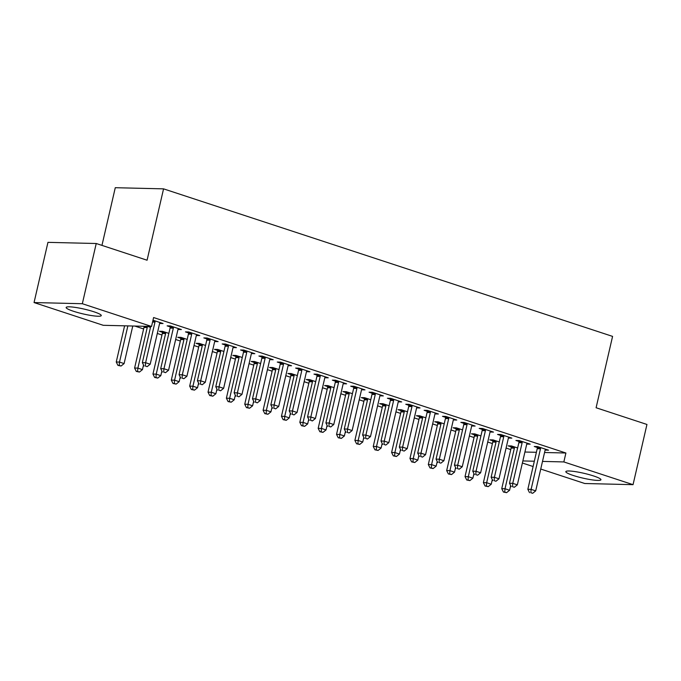 <?xml version="1.0" encoding="UTF-8"?>
<svg xmlns="http://www.w3.org/2000/svg" width="681" height="681" viewBox="0 0 681 681"><rect width="100%" height="100%" fill="white"/><g stroke="black" fill="none" stroke-linecap="round" stroke-linejoin="round"><path stroke-width="1.02" d="M93.884 311.77A18.021 2.46 13 0 1 101.265 315.584A18.021 2.46 13 0 1 91.518 315.558A18.021 2.46 13 0 1 73.531 311.285A18.021 2.46 13 0 1 66.151 307.471A18.021 2.46 13 0 1 75.897 307.497A18.021 2.46 13 0 1 93.884 311.77M593.568 475.951A18.021 2.46 13 0 1 600.948 479.756A18.021 2.46 13 0 1 591.202 479.73A18.021 2.46 13 0 1 573.215 475.457A18.021 2.46 13 0 1 565.834 471.652A18.021 2.46 13 0 1 575.581 471.669A18.021 2.46 13 0 1 593.568 475.951M134.77 326.054L143.623 328.966M157.294 333.46L161.976 335.001M175.655 339.487L180.337 341.028M194.008 345.522L198.69 347.063M212.37 351.558L217.052 353.09M230.723 357.585L235.405 359.125M249.084 363.62L253.766 365.152M267.437 369.647L272.119 371.188M285.799 375.682L290.481 377.223M304.152 381.709L308.834 383.25M322.513 387.744L327.195 389.285M340.866 393.771L345.548 395.312M359.227 399.807L363.909 401.347M377.58 405.833L382.262 407.374M395.942 411.869L400.624 413.41M414.295 417.904L418.985 419.436M432.656 423.931L437.338 425.472M451.009 429.966L455.7 431.499M469.371 435.993L474.053 437.534M487.724 442.029L492.414 443.569M506.085 448.055L510.767 449.596M103.257 325.305L34.05 302.56L82.333 303.717L151.54 326.463L103.257 325.305M82.333 303.717L96.234 243.509L47.951 242.351L34.05 302.56M101.954 245.39L115.276 187.701L163.559 188.858L612.577 336.388L596.096 407.749L646.95 424.459L633.049 484.668L584.766 483.51L540.74 469.039M533.104 466.528L522.378 463.012M150.492 327.348L147.488 326.361M178.303 328.787L178.141 329.476L181.401 329.561L170.386 325.935L167.126 325.858L170.097 326.837M180.712 338.27L177.741 337.299L181.001 337.376L187.207 339.41M215.017 340.849L214.856 341.539L218.116 341.624L207.101 337.997L203.84 337.921L206.811 338.9M217.426 350.332L214.455 349.362L217.716 349.438L223.921 351.473M251.732 352.92L251.57 353.601L254.83 353.686L243.815 350.068L240.555 349.983L243.526 350.962M254.141 362.403L251.17 361.424L254.43 361.5L260.636 363.535M288.446 364.982L288.284 365.671L291.545 365.748L280.529 362.13L277.269 362.045L280.24 363.024M290.855 374.465L287.884 373.486L291.145 373.563L297.35 375.597M325.16 377.044L324.999 377.734L328.259 377.81L317.244 374.192L313.984 374.116L316.954 375.086M327.57 386.527L324.599 385.548L327.859 385.625L334.065 387.659M361.875 389.106L361.713 389.796L364.973 389.873L353.958 386.255L350.698 386.178L353.669 387.149M364.284 398.589L361.313 397.61L364.573 397.687L370.779 399.73M398.589 401.169L398.428 401.858L401.688 401.935L390.673 398.317L387.412 398.24L390.383 399.211M400.998 410.652L398.027 409.673L401.288 409.749L407.493 411.792M435.304 413.231L435.142 413.92L438.402 413.997L427.387 410.379L424.127 410.302L427.098 411.281M437.713 422.714L434.742 421.735L438.002 421.82L444.208 423.854M472.018 425.293L471.856 425.983L475.117 426.059L464.101 422.441L460.841 422.365L463.812 423.344M474.427 434.776L471.456 433.797L474.725 433.882L480.922 435.917M508.733 437.355L508.571 438.045L511.831 438.121L500.816 434.504L497.556 434.427L500.526 435.406M511.142 446.838L508.171 445.859L511.44 445.944L517.637 447.979M545.447 449.417L545.285 450.107L548.545 450.184L537.53 446.566L534.27 446.489L537.241 447.468M524.915 452.022L536.39 452.303M544.562 452.499L565.902 453.01L153.6 317.542L151.54 326.463M527.085 443.391L526.932 444.08L530.193 444.157L519.177 440.539L515.917 440.462L518.888 441.433M492.789 440.811L489.818 439.832L493.078 439.909L499.275 441.943M490.371 431.328L490.218 432.018L493.478 432.094L482.463 428.477L479.203 428.392L482.174 429.37M456.074 428.749L453.103 427.77L456.364 427.847L462.561 429.881M453.657 419.266L453.495 419.947L456.764 420.032L445.749 416.414L442.488 416.329L445.459 417.308M419.36 416.678L416.389 415.708L419.649 415.785L425.846 417.819M416.942 407.195L416.781 407.885L420.049 407.97L409.034 404.344L405.774 404.267L408.745 405.246M382.645 404.616L379.675 403.646L382.935 403.722L389.132 405.757M380.228 395.133L380.066 395.823L383.335 395.908L372.32 392.282L369.059 392.205L372.03 393.184M345.931 392.554L342.96 391.584L346.22 391.66L352.417 393.695M343.513 383.071L343.352 383.761L346.62 383.837L335.605 380.219L332.345 380.143L335.316 381.122M309.217 380.492L306.246 379.513L309.506 379.598L315.703 381.632M306.799 371.009L306.637 371.698L309.906 371.775L298.891 368.157L295.631 368.08L298.601 369.059M272.502 368.43L269.531 367.451L272.792 367.536L278.989 369.57M270.085 358.947L269.923 359.636L273.192 359.713L262.176 356.095L258.908 356.018L261.887 356.997M235.788 356.367L232.817 355.388L236.077 355.473L242.274 357.508M233.37 346.884L233.208 347.574L236.477 347.65L225.462 344.033L222.193 343.956L225.173 344.935M199.073 344.305L196.102 343.326L199.363 343.403L205.56 345.446M196.656 334.822L196.494 335.512L199.763 335.588L188.748 331.97L185.479 331.894L188.458 332.864M162.359 332.243L159.388 331.264L162.648 331.341L168.845 333.384M159.941 322.76L159.78 323.449L163.048 323.526L152.978 320.215M565.902 453.01L563.842 461.931L633.049 484.668M96.234 243.509L147.079 260.219L163.559 188.858M522.855 460.943L534.33 461.216M542.502 461.412L563.842 461.931M540.476 448.788L537.215 448.702L527.843 489.29L531.112 489.367L540.476 448.788A2.307 1.907 91.4 0 0 540.535 447.911L540.501 447.545M530.84 492.695L532.67 493.299L530.84 492.695L531.112 489.367L535.7 490.873L545.064 450.294A2.307 1.907 91.4 0 1 545.396 449.503L545.575 449.213M537.215 448.702A2.307 1.907 91.4 0 0 537.275 447.826L537.164 446.557M527.843 489.29L529.529 492.669M532.67 493.299L535.7 490.873M511.065 445.936L511.176 447.204A2.307 1.907 -88.6 0 1 511.116 448.081L501.744 488.669L505.013 488.745L509.601 490.252L510.665 485.621M514.41 446.915L514.436 447.281A2.307 1.907 -88.6 0 1 514.376 448.158L505.013 488.745L504.74 492.074L503.438 492.04L506.579 492.678L504.74 492.074M509.601 490.252L506.579 492.678M503.438 492.04L501.744 488.669M522.123 442.752L518.862 442.676L509.49 483.263L512.75 483.34L522.123 442.752A2.307 1.907 91.4 0 0 522.182 441.875L522.148 441.509M512.478 486.668L514.317 487.273L512.478 486.668L512.75 483.34L517.339 484.846L526.711 444.259A2.307 1.907 91.4 0 1 527.034 443.467L527.222 443.178M518.862 442.676A2.307 1.907 91.4 0 0 518.922 441.799L518.803 440.53M509.49 483.263L511.176 486.634M514.317 487.273L517.339 484.846M503.761 436.717L500.501 436.64L491.129 477.228L494.397 477.304L503.761 436.717A2.307 1.907 91.4 0 0 503.821 435.84L503.787 435.482M494.125 480.633L495.955 481.237L494.125 480.633L494.397 477.304L498.986 478.811L508.349 438.232A2.307 1.907 91.4 0 1 508.681 437.44L508.86 437.151M500.501 436.64A2.307 1.907 91.4 0 0 500.561 435.763L500.45 434.495M491.129 477.228L492.814 480.607M495.955 481.237L498.986 478.811M492.703 439.9L492.823 441.169A2.307 1.907 -88.6 0 1 492.763 442.046L483.391 482.633L486.651 482.71L491.239 484.217L492.312 479.586M496.049 440.888L496.083 441.245A2.307 1.907 -88.6 0 1 496.023 442.122L486.651 482.71L486.379 486.038L485.076 486.004L488.217 486.643L486.379 486.038M491.239 484.217L488.217 486.643M485.076 486.004L483.391 482.633M474.351 433.874L474.461 435.142A2.307 1.907 -88.6 0 1 474.402 436.019L465.029 476.598L468.298 476.683L472.886 478.19L473.95 473.559M477.696 434.853L477.721 435.219A2.307 1.907 -88.6 0 1 477.662 436.095L468.298 476.683L468.026 480.011L466.723 479.977L469.864 480.607L468.026 480.011M472.886 478.19L469.864 480.607M466.723 479.977L465.029 476.598M485.408 430.69L482.148 430.613L472.776 471.192L476.036 471.278L485.408 430.69A2.307 1.907 91.4 0 0 485.468 429.813L485.434 429.447M475.764 474.606L477.602 475.202L475.764 474.606L476.036 471.278L480.624 472.784L489.997 432.197A2.307 1.907 91.4 0 1 490.32 431.405L490.507 431.116M482.148 430.613A2.307 1.907 91.4 0 0 482.208 429.737L482.088 428.468M472.776 471.192L474.461 474.572M477.602 475.202L480.624 472.784M467.047 424.655L463.787 424.578L454.414 465.166L457.683 465.242L467.047 424.655A2.307 1.907 91.4 0 0 467.106 423.778L467.072 423.42M457.411 468.571L459.241 469.175L457.411 468.571L457.683 465.242L462.271 466.749L471.635 426.161A2.307 1.907 91.4 0 1 471.967 425.378L472.146 425.089M463.787 424.578A2.307 1.907 91.4 0 0 463.846 423.701L463.735 422.433M454.414 465.166L456.1 468.537M459.241 469.175L462.271 466.749M455.989 427.838L456.108 429.107A2.307 1.907 -88.6 0 1 456.049 429.983L446.676 470.571L449.937 470.648L454.525 472.154L455.598 467.524M459.334 428.826L459.369 429.183A2.307 1.907 -88.6 0 1 459.309 430.06L449.937 470.648L449.664 473.976L448.362 473.942L451.503 474.58L449.664 473.976M454.525 472.154L451.503 474.58M448.362 473.942L446.676 470.571M437.636 421.803L437.747 423.08A2.307 1.907 -88.6 0 1 437.687 423.957L428.315 464.536L431.584 464.621L436.172 466.127L437.236 461.497M440.982 422.79L441.007 423.156A2.307 1.907 -88.6 0 1 440.947 424.033L431.584 464.621L431.311 467.949L430.009 467.915L433.142 468.545L431.311 467.949M436.172 466.127L433.142 468.545M430.009 467.915L428.315 464.536M448.694 418.628L445.434 418.551L436.061 459.13L439.322 459.215L448.694 418.628A2.307 1.907 91.4 0 0 448.753 417.751L448.719 417.385M439.049 462.544L440.888 463.14L439.049 462.544L439.322 459.215L443.91 460.722L453.282 420.134A2.307 1.907 91.4 0 1 453.606 419.343L453.793 419.053M445.434 418.551A2.307 1.907 91.4 0 0 445.493 417.674L445.374 416.406M436.061 459.13L437.747 462.51M440.888 463.14L443.91 460.722M419.275 415.776L419.394 417.044A2.307 1.907 -88.6 0 1 419.334 417.921L409.962 458.509L413.222 458.585L417.811 460.092L418.883 455.461M422.62 416.763L422.654 417.121A2.307 1.907 -88.6 0 1 422.595 417.998L413.222 458.585L412.95 461.914L411.647 461.88L414.789 462.518L412.95 461.914M417.811 460.092L414.789 462.518M411.647 461.88L409.962 458.509M430.332 412.592L427.072 412.516L417.7 453.103L420.969 453.18L430.332 412.592A2.307 1.907 91.4 0 0 430.392 411.716L430.358 411.358M420.696 456.508L422.526 457.113L420.696 456.508L420.969 453.18L425.557 454.687L434.921 414.099A2.307 1.907 91.4 0 1 435.253 413.316L435.431 413.018M427.072 412.516A2.307 1.907 91.4 0 0 427.132 411.639L427.013 410.371M417.7 453.103L419.385 456.474M422.526 457.113L425.557 454.687M400.922 409.741L401.032 411.018A2.307 1.907 -88.6 0 1 400.973 411.886L391.601 452.473L394.869 452.55L399.458 454.065L400.522 449.434M404.267 410.728L404.293 411.094A2.307 1.907 -88.6 0 1 404.233 411.971L394.869 452.55L394.597 455.878L393.295 455.853L396.427 456.483L394.597 455.878M399.458 454.065L396.427 456.483M393.295 455.853L391.601 452.473M411.979 406.566L408.719 406.48L399.347 447.068L402.607 447.153L411.979 406.566A2.307 1.907 91.4 0 0 412.039 405.689L412.005 405.323M402.335 450.473L404.173 451.077L402.335 450.473L402.607 447.153L407.195 448.66L416.568 408.072A2.307 1.907 91.4 0 1 416.891 407.281L417.078 406.991M408.719 406.48A2.307 1.907 91.4 0 0 408.77 405.612L408.66 404.335M399.347 447.068L401.032 450.447M404.173 451.077L407.195 448.66M382.56 403.714L382.679 404.982A2.307 1.907 -88.6 0 1 382.62 405.859L373.248 446.447L376.508 446.523L381.096 448.03L382.169 443.399M385.906 404.701L385.94 405.059A2.307 1.907 -88.6 0 1 385.88 405.936L376.508 446.523L376.235 449.852L374.933 449.818L378.074 450.456L376.235 449.852M381.096 448.03L378.074 450.456M374.933 449.818L373.248 446.447M393.618 400.53L390.358 400.454L380.985 441.041L384.246 441.118L393.618 400.53A2.307 1.907 91.4 0 0 393.678 399.653L393.644 399.296M383.982 444.446L385.812 445.051L383.982 444.446L384.246 441.118L388.842 442.624L398.206 402.037A2.307 1.907 91.4 0 1 398.538 401.254L398.717 400.956M390.358 400.454A2.307 1.907 91.4 0 0 390.417 399.577L390.298 398.308M380.985 441.041L382.671 444.412M385.812 445.051L388.842 442.624M364.207 397.678L364.318 398.947A2.307 1.907 -88.6 0 1 364.258 399.824L354.886 440.411L358.155 440.488L362.743 442.003L363.807 437.372M367.553 398.666L367.578 399.032A2.307 1.907 -88.6 0 1 367.519 399.909L358.155 440.488L357.883 443.816L356.58 443.791L359.713 444.421L357.883 443.816M362.743 442.003L359.713 444.421M356.58 443.791L354.886 440.411M375.265 394.503L371.996 394.418L362.632 435.006L365.893 435.082L375.265 394.503A2.307 1.907 91.4 0 0 375.325 393.627L375.291 393.26M365.62 438.411L367.459 439.015L365.62 438.411L365.893 435.082L370.481 436.598L379.853 396.01A2.307 1.907 91.4 0 1 380.177 395.218L380.364 394.929M371.996 394.418A2.307 1.907 91.4 0 0 372.056 393.541L371.945 392.273M362.632 435.006L364.318 438.385M367.459 439.015L370.481 436.598M345.846 391.652L345.965 392.92A2.307 1.907 -88.6 0 1 345.905 393.797L336.533 434.384L339.793 434.461L344.382 435.968L345.454 431.337M349.191 392.631L349.225 392.997A2.307 1.907 -88.6 0 1 349.166 393.873L339.793 434.461L339.521 437.789L338.219 437.755L341.36 438.394L339.521 437.789M344.382 435.968L341.36 438.394M338.219 437.755L336.533 434.384M356.904 388.468L353.643 388.391L344.271 428.979L347.531 429.056L356.904 388.468A2.307 1.907 91.4 0 0 356.963 387.591L356.929 387.234M347.267 432.384L349.098 432.988L347.267 432.384L347.531 429.056L352.128 430.562L361.492 389.975A2.307 1.907 91.4 0 1 361.824 389.191L362.003 388.894M353.643 388.391A2.307 1.907 91.4 0 0 353.703 387.515L353.584 386.246M344.271 428.979L345.957 432.35M349.098 432.988L352.128 430.562M327.493 385.616L327.604 386.885A2.307 1.907 -88.6 0 1 327.544 387.761L318.172 428.349L321.441 428.426L326.029 429.932L327.093 425.31M330.838 386.604L330.864 386.97A2.307 1.907 -88.6 0 1 330.804 387.838L321.441 428.426L321.168 431.754L319.857 431.728L322.998 432.358L321.168 431.754M326.029 429.932L322.998 432.358M319.857 431.728L318.172 428.349M338.551 382.441L335.282 382.356L325.918 422.944L329.178 423.02L338.551 382.441A2.307 1.907 91.4 0 0 338.61 381.564L338.576 381.198M328.906 426.349L330.745 426.953L328.906 426.349L329.178 423.02L333.767 424.527L343.139 383.948A2.307 1.907 91.4 0 1 343.462 383.156L343.65 382.867M335.282 382.356A2.307 1.907 91.4 0 0 335.341 381.479L335.231 380.211M325.918 422.944L327.604 426.323M330.745 426.953L333.767 424.527M309.131 379.589L309.251 380.858A2.307 1.907 -88.6 0 1 309.191 381.735L299.819 422.322L303.079 422.399L307.667 423.905L308.74 419.275M312.477 380.568L312.511 380.934A2.307 1.907 -88.6 0 1 312.451 381.811L303.079 422.399L302.807 425.727L301.504 425.693L304.645 426.332L302.807 425.727M307.667 423.905L304.645 426.332M301.504 425.693L299.819 422.322M320.189 376.406L316.929 376.329L307.557 416.917L310.817 416.993L320.189 376.406A2.307 1.907 91.4 0 0 320.249 375.529L320.215 375.163M310.553 420.322L312.383 420.926L310.553 420.322L310.817 416.993L315.414 418.5L324.777 377.912A2.307 1.907 91.4 0 1 325.101 377.121L325.288 376.831M316.929 376.329A2.307 1.907 91.4 0 0 316.988 375.452L316.869 374.184M307.557 416.917L309.242 420.288M312.383 420.926L315.414 418.5M290.778 373.554L290.889 374.822A2.307 1.907 -88.6 0 1 290.83 375.699L281.457 416.287L284.726 416.363L289.314 417.87L290.378 413.239M294.115 374.541L294.149 374.899A2.307 1.907 -88.6 0 1 294.09 375.776L284.726 416.363L284.454 419.692L283.143 419.658L286.284 420.296L284.454 419.692M289.314 417.87L286.284 420.296M283.143 419.658L281.457 416.287M301.836 370.37L298.567 370.294L289.204 410.881L292.464 410.958L301.836 370.37A2.307 1.907 91.4 0 0 301.896 369.494L301.862 369.136M292.192 414.286L294.03 414.891L292.192 414.286L292.464 410.958L297.052 412.465L306.424 371.886A2.307 1.907 91.4 0 1 306.748 371.094L306.935 370.805M298.567 370.294A2.307 1.907 91.4 0 0 298.627 369.417L298.516 368.149M289.204 410.881L290.889 414.261M294.03 414.891L297.052 412.465M272.417 367.527L272.536 368.796A2.307 1.907 -88.6 0 1 272.477 369.672L263.104 410.251L266.365 410.337L270.953 411.843L272.025 407.212M275.762 368.506L275.796 368.872A2.307 1.907 -88.6 0 1 275.737 369.749L266.365 410.337L266.092 413.665L264.79 413.631L267.931 414.261L266.092 413.665M270.953 411.843L267.931 414.261M264.79 413.631L263.104 410.251M283.475 364.344L280.214 364.267L270.842 404.846L274.102 404.931L283.475 364.344A2.307 1.907 91.4 0 0 283.534 363.467L283.5 363.101M273.839 408.26L275.669 408.855L273.839 408.26L274.102 404.931L278.699 406.438L288.063 365.85A2.307 1.907 91.4 0 1 288.386 365.059L288.574 364.769M280.214 364.267A2.307 1.907 91.4 0 0 280.274 363.39L280.155 362.122M270.842 404.846L272.528 408.225M275.669 408.855L278.699 406.438M254.064 361.492L254.175 362.76A2.307 1.907 -88.6 0 1 254.115 363.637L244.743 404.225L248.012 404.301L252.6 405.808L253.664 401.177M257.401 362.479L257.435 362.837A2.307 1.907 -88.6 0 1 257.375 363.714L248.012 404.301L247.739 407.63L246.428 407.596L249.569 408.234L247.739 407.63M252.6 405.808L249.569 408.234M246.428 407.596L244.743 404.225M265.122 358.308L261.853 358.232L252.489 398.819L255.75 398.896L265.122 358.308A2.307 1.907 91.4 0 0 265.181 357.431L265.147 357.074M255.477 402.224L257.316 402.829L255.477 402.224L255.75 398.896L260.338 400.402L269.71 359.815A2.307 1.907 91.4 0 1 270.034 359.032L270.221 358.742M261.853 358.232A2.307 1.907 91.4 0 0 261.913 357.355L261.802 356.086M252.489 398.819L254.175 402.19M257.316 402.829L260.338 400.402M235.703 355.456L235.822 356.733A2.307 1.907 -88.6 0 1 235.762 357.61L226.39 398.189L229.65 398.274L234.238 399.781L235.311 395.15M239.048 356.444L239.082 356.81A2.307 1.907 -88.6 0 1 239.022 357.687L229.65 398.274L229.378 401.594L228.075 401.569L231.217 402.199L229.378 401.594M234.238 399.781L231.217 402.199M228.075 401.569L226.39 398.189M246.76 352.281L243.5 352.205L234.128 392.784L237.388 392.869L246.76 352.281A2.307 1.907 91.4 0 0 246.82 351.405L246.786 351.038M237.124 396.197L238.954 396.793L237.124 396.197L237.388 392.869L241.985 394.376L251.349 353.788A2.307 1.907 91.4 0 1 251.672 352.996L251.859 352.707M243.5 352.205A2.307 1.907 91.4 0 0 243.56 351.328L243.44 350.06M234.128 392.784L235.813 396.163M238.954 396.793L241.985 394.376M217.35 349.43L217.46 350.698A2.307 1.907 -88.6 0 1 217.401 351.575L208.028 392.162L211.297 392.239L215.886 393.746L216.95 389.115M220.687 350.417L220.721 350.775A2.307 1.907 -88.6 0 1 220.661 351.651L211.297 392.239L211.025 395.567L209.714 395.533L212.855 396.172L211.025 395.567M215.886 393.746L212.855 396.172M209.714 395.533L208.028 392.162M228.407 346.246L225.139 346.169L215.775 386.757L219.035 386.834L228.407 346.246A2.307 1.907 91.4 0 0 228.467 345.369L228.433 345.012M218.763 390.162L220.601 390.766L218.763 390.162L219.035 386.834L223.623 388.34L232.996 347.753A2.307 1.907 91.4 0 1 233.319 346.969L233.506 346.672M225.139 346.169A2.307 1.907 91.4 0 0 225.198 345.293L225.088 344.024M215.775 386.757L217.46 390.128M220.601 390.766L223.623 388.34M198.988 343.394L199.107 344.671A2.307 1.907 -88.6 0 1 199.048 345.539L189.676 386.127L192.936 386.204L197.524 387.719L198.597 383.088M202.334 344.382L202.368 344.748A2.307 1.907 -88.6 0 1 202.308 345.625L192.936 386.204L192.663 389.532L191.361 389.506L194.502 390.136L192.663 389.532M197.524 387.719L194.502 390.136M191.361 389.506L189.676 386.127M210.046 340.219L206.786 340.134L197.413 380.722L200.674 380.807L210.046 340.219A2.307 1.907 91.4 0 0 210.106 339.342L210.071 338.976M200.41 384.127L202.24 384.731L200.41 384.127L200.674 380.807L205.27 382.313L214.634 341.726A2.307 1.907 91.4 0 1 214.958 340.934L215.145 340.645M206.786 340.134A2.307 1.907 91.4 0 0 206.845 339.266L206.726 337.989M197.413 380.722L199.099 384.101M202.24 384.731L205.27 382.313M180.635 337.367L180.746 338.636A2.307 1.907 -88.6 0 1 180.686 339.513L171.314 380.1L174.583 380.177L179.171 381.683L180.235 377.053M183.972 338.355L184.006 338.712A2.307 1.907 -88.6 0 1 183.947 339.589L174.583 380.177L174.31 383.505L173 383.471L176.141 384.11L174.31 383.505M179.171 381.683L176.141 384.11M173 383.471L171.314 380.1M191.693 334.184L188.424 334.107L179.06 374.695L182.321 374.771L191.693 334.184A2.307 1.907 91.4 0 0 191.753 333.307L191.719 332.949M182.048 378.1L183.887 378.704L182.048 378.1L182.321 374.771L186.909 376.278L196.281 335.69A2.307 1.907 91.4 0 1 196.605 334.907L196.792 334.609M188.424 334.107A2.307 1.907 91.4 0 0 188.484 333.23L188.373 331.962M179.06 374.695L180.746 378.066M183.887 378.704L186.909 376.278M162.274 331.332L162.393 332.6A2.307 1.907 -88.6 0 1 162.333 333.477L152.961 374.065L156.221 374.141L160.81 375.657L161.882 371.026M165.619 332.319L165.653 332.686A2.307 1.907 -88.6 0 1 165.594 333.562L156.221 374.141L155.949 377.47L154.647 377.444L157.788 378.074L155.949 377.47M160.81 375.657L157.788 378.074M154.647 377.444L152.961 374.065M173.332 328.157L170.071 328.072L160.699 368.659L163.959 368.736L173.332 328.157A2.307 1.907 91.4 0 0 173.391 327.28L173.357 326.914M163.695 372.064L165.526 372.669L163.695 372.064L163.959 368.736L168.556 370.251L177.92 329.664A2.307 1.907 91.4 0 1 178.243 328.872L178.431 328.582M170.071 328.072A2.307 1.907 91.4 0 0 170.131 327.195L170.012 325.927M160.699 368.659L162.384 372.039M165.526 372.669L168.556 370.251M144.006 326.276L144.031 326.574A2.307 1.907 -88.6 0 1 143.972 327.45L134.6 368.038L137.868 368.115L142.457 369.621L143.521 364.99M147.266 326.361L147.292 326.65A2.307 1.907 -88.6 0 1 147.232 327.527L137.868 368.115L137.596 371.443L136.285 371.409L139.426 372.047L137.596 371.443M142.457 369.621L139.426 372.047M136.285 371.409L134.6 368.038M150.697 326.437L142.346 362.632L145.606 362.709L154.979 322.122A2.307 1.907 91.4 0 0 155.038 321.245L155.004 320.887M145.334 366.037L147.173 366.642L145.334 366.037L145.606 362.709L150.195 364.216L159.567 323.628A2.307 1.907 91.4 0 1 159.89 322.845L160.078 322.547M142.346 362.632L144.031 366.003M147.173 366.642L150.195 364.216M124.597 325.816L116.247 362.003L119.507 362.079L124.095 363.586L132.769 326.012M127.866 325.893L119.507 362.079L119.235 365.408L117.932 365.382L121.073 366.012L119.235 365.408M124.095 363.586L121.073 366.012M117.932 365.382L116.247 362.003M540.535 447.911L537.275 447.826M511.176 447.204L514.436 447.281M511.116 448.081L514.376 448.158M522.182 441.875L518.922 441.799M503.821 435.84L500.561 435.763M492.823 441.169L496.083 441.245M492.763 442.046L496.023 442.122M474.461 435.142L477.721 435.219M474.402 436.019L477.662 436.095M485.468 429.813L482.208 429.737M467.106 423.778L463.846 423.701M456.108 429.107L459.369 429.183M456.049 429.983L459.309 430.06M437.747 423.08L441.007 423.156M437.687 423.957L440.947 424.033M448.753 417.751L445.493 417.674M419.394 417.044L422.654 417.121M419.334 417.921L422.595 417.998M430.392 411.716L427.132 411.639M401.032 411.018L404.293 411.094M400.973 411.886L404.233 411.971M412.039 405.689L408.77 405.612M382.679 404.982L385.94 405.059M382.62 405.859L385.88 405.936M393.678 399.653L390.417 399.577M364.318 398.947L367.578 399.032M364.258 399.824L367.519 399.909M375.325 393.627L372.056 393.541M345.965 392.92L349.225 392.997M345.905 393.797L349.166 393.873M356.963 387.591L353.703 387.515M327.604 386.885L330.864 386.97M327.544 387.761L330.804 387.838M338.61 381.564L335.341 381.479M309.251 380.858L312.511 380.934M309.191 381.735L312.451 381.811M320.249 375.529L316.988 375.452M290.889 374.822L294.149 374.899M290.83 375.699L294.09 375.776M301.896 369.494L298.627 369.417M272.536 368.796L275.796 368.872M272.477 369.672L275.737 369.749M283.534 363.467L280.274 363.39M254.175 362.76L257.435 362.837M254.115 363.637L257.375 363.714M265.181 357.431L261.913 357.355M235.822 356.733L239.082 356.81M235.762 357.61L239.022 357.687M246.82 351.405L243.56 351.328M217.46 350.698L220.721 350.775M217.401 351.575L220.661 351.651M228.467 345.369L225.198 345.293M199.107 344.671L202.368 344.748M199.048 345.539L202.308 345.625M210.106 339.342L206.845 339.266M180.746 338.636L184.006 338.712M180.686 339.513L183.947 339.589M191.753 333.307L188.484 333.23M162.393 332.6L165.653 332.686M162.333 333.477L165.594 333.562M173.391 327.28L170.131 327.195M144.031 326.574L147.292 326.65M143.972 327.45L147.232 327.527M154.979 322.122L152.553 322.062M155.038 321.245L152.757 321.194"/></g></svg>
